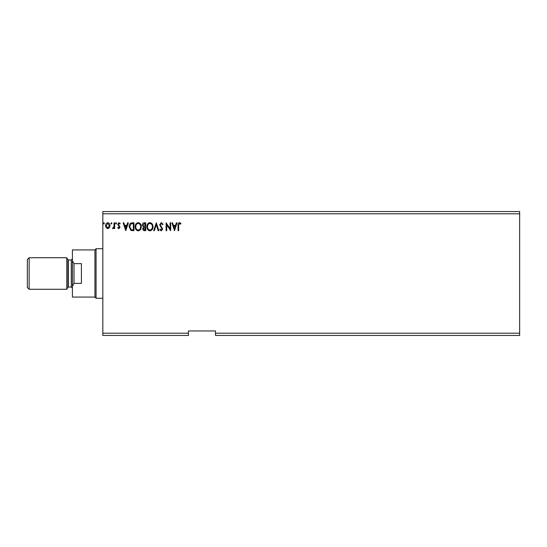 <?xml version="1.0" encoding="UTF-8"?>
<svg xmlns="http://www.w3.org/2000/svg" width="547" height="547" viewBox="0 0 547 547"><rect width="100%" height="100%" fill="white"/><g stroke="black" fill="none" stroke-linecap="round" stroke-linejoin="round"><path stroke-width="0.82" d="M519.65 335.461L215.484 335.461L215.484 333.205L519.65 333.205L519.65 335.461M215.484 333.205L215.484 330.956L188.448 330.956L188.448 335.461L102.829 335.461L102.829 213.795L519.65 213.795L519.65 333.205M519.65 213.795L519.65 211.539L102.829 211.539L102.829 213.795M111.93 223.361L111.424 224.017L110.918 223.361L111.424 222.704L111.93 223.361M116.579 223.361L116.073 224.017L115.567 223.361L116.073 222.704L116.579 223.361M125.776 230.69L123.15 222.807L123.807 222.807L124.62 225.33L126.836 225.33L127.642 222.807L128.306 222.807L125.776 230.69M141.249 226.711C141.29 228.961 140.292 230.355 138.254 230.896C136.162 230.41 135.143 229.029 135.177 226.752C135.143 224.502 136.148 223.114 138.206 222.602C140.258 223.101 141.276 224.468 141.249 226.711M174.507 230.69L171.881 222.807L172.537 222.807L173.351 225.33L175.566 225.33L176.373 222.807L177.037 222.807L174.507 230.69M161.31 222.602L163.081 224.325L162.589 224.728L161.358 223.415L160.25 224.749L162.678 229.056L161.269 230.896L159.745 229.555L160.223 229.077L161.276 230.082L162.076 229.084L159.649 224.735L161.31 222.602M152.975 226.711C153.016 228.961 152.018 230.355 149.981 230.896C147.895 230.41 146.869 229.029 146.911 226.752C146.869 224.502 147.875 223.114 149.933 222.602C151.991 223.101 153.003 224.468 152.975 226.711M104.347 223.361L103.841 224.017L103.335 223.361L103.841 222.704L104.347 223.361M188.448 333.205L102.829 333.205M145.693 222.807L145.693 230.69L144.579 230.69C143.382 230.629 142.774 229.979 142.76 228.735L143.505 227.06L142.254 225.043C142.268 223.744 142.883 222.998 144.121 222.807L145.693 222.807M156.312 222.807L158.835 230.69L158.179 230.69L156.257 224.708L154.343 230.69L153.68 230.69L156.312 222.807M178.65 225.446L178.65 230.69L178.048 230.69L178.048 225.364C177.802 223.935 178.288 223.012 179.491 222.602L180.982 223.511L180.674 224.12L179.498 223.415L178.65 225.446M170.062 222.807L170.664 222.807L170.664 230.69L166.726 224.81L166.726 230.69L166.117 230.69L166.117 222.807L170.062 228.673L170.062 222.807M132.135 222.807L133.967 222.807L133.967 230.69L130.897 230.41L129.113 226.649C129.024 224.373 130.029 223.094 132.135 222.807M118.863 228.667L117.687 227.853L118.043 227.354L118.822 227.962L119.41 227.183L117.687 224.373L118.972 222.704L120.217 223.484L119.868 224.017L119.041 223.415L118.296 224.338L120.019 227.155L118.863 228.667M114.658 222.807L114.658 228.571L114.05 228.571L114.05 227.723L112.997 228.667L112.532 228.475L112.826 227.86L113.954 226.718L114.05 222.807L114.658 222.807M109.421 227.716L107.78 228.667L106.145 227.723L105.557 225.672C105.544 224.038 106.282 223.046 107.78 222.704C109.277 223.046 110.022 224.038 110.009 225.672L109.421 227.716M144.463 229.884L145.092 229.884L145.092 227.354L143.369 228.721L144.463 229.884M144.784 226.547L145.092 223.614L144.394 223.614L142.863 225.043L143.82 226.451L144.784 226.547M147.512 226.752C147.485 228.557 148.299 229.665 149.953 230.082C151.601 229.651 152.408 228.523 152.367 226.718C152.394 224.92 151.594 223.819 149.953 223.415C148.292 223.819 147.478 224.933 147.512 226.752M173.611 226.143L174.459 228.79L175.307 226.143L173.611 226.143M135.786 226.752C135.759 228.557 136.572 229.665 138.227 230.082C139.875 229.651 140.675 228.523 140.641 226.718C140.668 224.92 139.861 223.819 138.227 223.415C136.559 223.819 135.752 224.933 135.786 226.752M133.359 229.884L133.359 223.614L131.089 223.812L129.721 226.649L131.218 229.658L133.359 229.884M124.88 226.143L125.728 228.79L126.576 226.143L124.88 226.143M106.166 225.665L107.78 227.962L109.4 225.665L107.78 223.415L106.166 225.665M29.155 289.274L29.155 257.726L27.35 259.531L27.35 287.469L29.155 289.274L66.782 289.274L66.782 257.726L67.951 259.757L67.951 287.243L66.782 289.274M72.409 286.272L72.409 297.069L94.946 297.069L94.946 249.931L72.409 249.931L72.409 260.728L74.009 263.64L81.421 263.64L81.421 283.36L74.009 283.36L72.409 286.272L72.409 260.728M94.946 297.069L96.067 298.286L96.067 248.714L94.946 249.931M102.829 248.714L96.067 248.714M102.829 298.286L96.067 298.286M74.009 263.64L74.009 283.36M67.951 259.757L68.341 259.982L68.341 287.018L71.288 287.018L72.409 288.146M68.341 259.982L71.288 259.982L71.288 287.018M71.288 259.982L72.409 258.854M67.951 287.243L68.341 287.018M29.155 257.726L66.782 257.726"/></g></svg>
